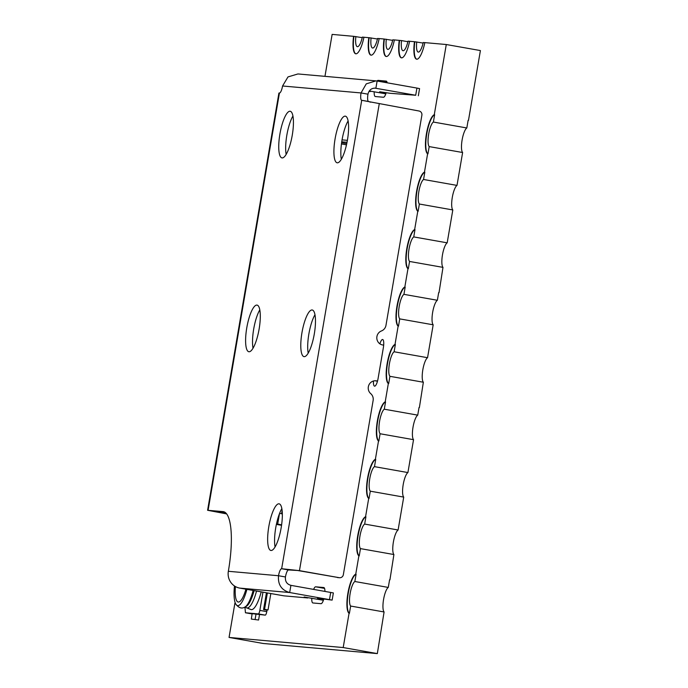 <?xml version="1.0" encoding="UTF-8"?>
<svg xmlns="http://www.w3.org/2000/svg" width="688" height="688" viewBox="0 0 688 688"><rect width="100%" height="100%" fill="white"/><g stroke="black" fill="none" stroke-linecap="round" stroke-linejoin="round"><path stroke-width="1.03" d="M281.555 525.305L276.395 524.394M282.338 513.884L279.569 513.394M279.474 513.644L277.685 524.118L276.473 524.007M281.624 524.815L277.685 524.118M282.132 510.47L281.573 513.747M355.748 574.153L356.092 574.222A20.029 5.237 -80 0 0 348.231 593.374A20.029 5.237 -80 0 0 349.409 613.335L349.065 613.275A20.029 5.237 100 0 1 347.887 593.314A20.029 5.237 100 0 1 355.748 574.153L358.878 555.844A20.029 5.237 100 0 1 357.7 535.883A20.029 5.237 100 0 1 365.569 516.722L368.699 498.404A20.029 5.237 100 0 1 367.521 478.452A20.029 5.237 100 0 1 375.381 459.292L378.512 440.974A20.029 5.237 100 0 1 377.342 421.022A20.029 5.237 100 0 1 385.203 401.861L388.333 383.543A20.029 5.237 100 0 1 387.155 363.582A20.029 5.237 100 0 1 395.015 344.43L398.146 326.112A20.029 5.237 100 0 1 396.976 306.151A20.029 5.237 100 0 1 404.836 286.999L407.967 268.681A20.029 5.237 100 0 1 406.789 248.721A20.029 5.237 100 0 1 414.649 229.568L417.779 211.25A20.029 5.237 100 0 1 416.61 191.29A20.029 5.237 100 0 1 424.47 172.138L427.601 153.82A20.029 5.237 100 0 1 426.422 133.859A20.029 5.237 100 0 1 434.283 114.698L446.28 44.522L424.831 42.622A20.029 5.237 -80 0 1 416.61 59.194A20.029 5.237 -80 0 1 414.46 41.701L408.027 41.16A12.745 3.328 100 0 1 403.005 50.731A12.745 3.328 100 0 1 401.517 40.583L399.59 40.411A20.029 5.237 -80 0 0 401.568 57.861M365.569 516.722L365.913 516.783A20.029 5.237 -80 0 0 358.052 535.943A20.029 5.237 -80 0 0 359.222 555.904L358.878 555.844M375.381 459.292L375.725 459.352A20.029 5.237 -80 0 0 367.865 478.513A20.029 5.237 -80 0 0 369.043 498.473L368.699 498.404M385.203 401.861L385.547 401.921A20.029 5.237 -80 0 0 377.686 421.082A20.029 5.237 -80 0 0 378.856 441.034L378.512 440.974M395.015 344.43L395.359 344.49A20.029 5.237 -80 0 0 387.499 363.651A20.029 5.237 -80 0 0 388.677 383.603L388.333 383.543M404.836 286.999L405.18 287.059A20.029 5.237 -80 0 0 397.32 306.212A20.029 5.237 -80 0 0 398.49 326.172L398.146 326.112M414.649 229.568L414.993 229.629A20.029 5.237 -80 0 0 407.133 248.781A20.029 5.237 -80 0 0 408.311 268.741L407.967 268.681M424.47 172.138L424.814 172.198A20.029 5.237 -80 0 0 416.954 191.35A20.029 5.237 -80 0 0 418.132 211.311L417.779 211.25M434.283 114.698L434.627 114.767A20.029 5.237 -80 0 0 426.766 133.919A20.029 5.237 -80 0 0 427.945 153.88L427.601 153.82M423.111 43.06L414.812 41.762A20.029 5.237 -80 0 0 416.79 59.211M424.823 42.647L423.24 42.51A12.745 3.328 100 0 1 418.227 52.082A12.745 3.328 100 0 1 416.739 41.934M407.889 41.71L401.517 40.583M392.676 40.36L384.368 39.061A20.029 5.237 -80 0 0 386.346 56.519M394.379 39.947L392.805 39.809A12.745 3.328 100 0 1 387.791 49.381A12.745 3.328 100 0 1 386.295 39.233M377.454 39.01L369.146 37.711A20.029 5.237 -80 0 0 371.124 55.169M379.157 38.597L377.583 38.459A12.745 3.328 100 0 1 372.569 48.031A12.745 3.328 100 0 1 371.081 37.883M362.232 37.659L353.924 36.361A20.029 5.237 -80 0 0 355.902 53.819M369.146 37.711L362.361 37.109A12.745 3.328 100 0 1 357.347 46.681A12.745 3.328 100 0 1 355.859 36.533M389.589 579.803L388.281 587.423A12.745 3.328 -80 0 0 383.569 599.463A12.745 3.328 -80 0 0 384.085 611.967L350.656 606.051A12.745 3.328 100 0 1 350.132 593.546A12.745 3.328 100 0 1 354.853 581.506L356.092 574.222M388.281 587.423L354.853 581.506M419.035 407.511L417.736 415.131A12.745 3.328 -80 0 0 413.024 427.171A12.745 3.328 -80 0 0 413.54 439.675L380.103 433.75A12.745 3.328 100 0 1 379.587 421.245A12.745 3.328 100 0 1 384.3 409.205L385.547 401.921M417.736 415.131L384.3 409.205M438.669 292.649L437.37 300.269A12.745 3.328 -80 0 0 432.657 312.3A12.745 3.328 -80 0 0 433.173 324.805L399.737 318.888A12.745 3.328 100 0 1 399.221 306.384A12.745 3.328 100 0 1 403.933 294.344L405.18 287.059M437.37 300.269L403.933 294.344M468.124 120.348L466.817 127.968A12.745 3.328 -80 0 0 462.104 140.008A12.745 3.328 -80 0 0 462.62 152.512L429.192 146.596A12.745 3.328 100 0 1 428.676 134.091A12.745 3.328 100 0 1 433.388 122.051L434.627 114.767M466.817 127.968L433.388 122.051M389.933 579.838L393.906 554.537A12.745 3.328 100 0 1 393.39 542.032A12.745 3.328 100 0 1 398.103 529.992L364.666 524.075L365.913 516.783M393.906 554.537L360.469 548.62A12.745 3.328 100 0 1 359.953 536.115A12.745 3.328 100 0 1 364.666 524.075M398.103 529.992L403.718 497.106A12.745 3.328 100 0 1 403.202 484.601A12.745 3.328 100 0 1 407.915 472.561L374.487 466.645L375.725 459.352M403.718 497.106L370.29 491.18A12.745 3.328 100 0 1 369.766 478.685A12.745 3.328 100 0 1 374.487 466.645M419.388 407.537L423.352 382.236A12.745 3.328 100 0 1 422.836 369.74A12.745 3.328 100 0 1 427.549 357.7L394.121 351.774L395.359 344.49M423.352 382.236L389.924 376.319A12.745 3.328 100 0 1 389.408 363.814A12.745 3.328 100 0 1 394.121 351.774M439.021 292.675L442.986 267.374A12.745 3.328 100 0 1 442.47 254.87A12.745 3.328 100 0 1 447.183 242.83L413.755 236.913L414.993 229.629M442.986 267.374L409.558 261.457A12.745 3.328 100 0 1 409.042 248.953A12.745 3.328 100 0 1 413.755 236.913M447.183 242.83L452.807 209.943A12.745 3.328 100 0 1 452.291 197.439A12.745 3.328 100 0 1 457.004 185.399L423.567 179.482L424.814 172.198M452.807 209.943L419.37 204.026A12.745 3.328 100 0 1 418.854 191.522A12.745 3.328 100 0 1 423.567 179.482M468.476 120.383L480.405 50.568L446.28 44.522M399.59 40.411L394.387 39.921A20.029 5.237 -80 0 1 386.174 56.493A20.029 5.237 -80 0 1 384.024 39.001L379.165 38.571A20.029 5.237 -80 0 1 370.952 55.143A20.029 5.237 -80 0 1 368.802 37.651M353.924 36.361L332.132 34.4L324.96 76.351M235.262 602.972A20.029 5.237 -80 0 1 234.909 603.144L229.052 637.432L343.2 647.554L349.065 613.275M343.2 647.554L377.325 653.6L263.177 643.478L229.052 637.432M349.409 613.335L350.656 606.051M377.325 653.6L384.085 611.967M359.222 555.904L360.469 548.62M369.043 498.473L370.29 491.18M407.915 472.561L413.54 439.675M378.856 441.034L380.103 433.75M388.677 383.603L389.924 376.319M427.549 357.7L433.173 324.805M398.49 326.172L399.737 318.888M408.311 268.741L409.558 261.457M418.132 211.311L419.37 204.026M457.004 185.399L462.62 152.512M427.945 153.88L429.192 146.596M324.934 591.37A8.196 2.141 -80 0 0 323.816 587.535A8.196 2.141 -80 0 0 323.764 587.535L315.68 586.812A8.196 2.141 -80 0 0 313.625 589.367M311.776 598.207A8.196 2.141 -80 0 0 312.868 602.963A8.196 2.141 -80 0 0 312.92 602.972L321.004 603.686A8.196 2.141 -80 0 0 323.756 599.153M374.195 91.771A8.196 2.141 -80 0 0 375.295 96.526A8.196 2.141 -80 0 0 375.347 96.535L383.431 97.249A8.196 2.141 -80 0 0 386.174 92.725M387.198 82.809A8.196 2.141 -80 0 0 386.243 81.107A8.196 2.141 -80 0 0 386.192 81.098L378.108 80.384A8.196 2.141 -80 0 0 377.101 81.021L416.928 88.073L415.698 95.254L374.754 88.098M373.481 381.006A8.196 2.141 -80 0 0 374.556 386.157A8.196 2.141 -80 0 0 378.125 378.271L383.345 347.758A8.196 2.141 -80 0 0 382.631 339.502A8.196 2.141 -80 0 0 379.888 343.837M399.238 40.351A20.029 5.237 -80 0 0 401.396 57.844A20.029 5.237 -80 0 0 409.609 41.271M353.58 36.301A20.029 5.237 -80 0 0 355.73 53.793A20.029 5.237 -80 0 0 363.943 37.221M335.073 138.933A23.676 6.183 100 0 1 345.385 116.169A23.676 6.183 100 0 1 347.44 140.025A23.676 6.183 100 0 1 337.129 162.789A23.676 6.183 100 0 1 335.073 138.933M341.325 159.272A23.676 6.183 100 0 1 342.005 140.154A23.676 6.183 100 0 1 348.119 120.907M268.81 526.595A23.676 6.183 100 0 1 279.122 503.831A23.676 6.183 100 0 1 281.177 527.696A23.676 6.183 100 0 1 270.866 550.46A23.676 6.183 100 0 1 268.81 526.595M275.062 546.934A23.676 6.183 100 0 1 275.733 527.825A23.676 6.183 100 0 1 281.856 508.578M246.768 327.866A23.676 6.183 100 0 1 257.08 305.102A23.676 6.183 100 0 1 259.135 328.967A23.676 6.183 100 0 1 248.824 351.731A23.676 6.183 100 0 1 246.768 327.866M253.021 348.214A23.676 6.183 100 0 1 253.691 329.096A23.676 6.183 100 0 1 259.815 309.849M301.946 332.76A23.676 6.183 100 0 1 312.257 309.996A23.676 6.183 100 0 1 314.313 333.861A23.676 6.183 100 0 1 304.001 356.625A23.676 6.183 100 0 1 301.946 332.76M308.19 353.107A23.676 6.183 100 0 1 308.869 333.99A23.676 6.183 100 0 1 314.984 314.743M279.904 134.04A23.676 6.183 100 0 1 290.216 111.275A23.676 6.183 100 0 1 292.271 135.132A23.676 6.183 100 0 1 281.96 157.896A23.676 6.183 100 0 1 279.904 134.04M286.148 154.379A23.676 6.183 100 0 1 286.827 135.261A23.676 6.183 100 0 1 292.942 116.014M323.394 600.263L304.148 597.021L307.777 597.958L283.963 595.842L239.734 588.102L289.682 592.531C281.495 590.201 277.78 584.602 278.52 575.736A7.284 1.901 100 0 1 281.65 568.727L299.452 570.644L339.261 577.696L297.551 570.481L288.573 569.956A7.284 1.901 100 0 0 285.443 576.965L278.52 575.736L228.339 571.289A14.568 14.061 95.1 0 0 239.734 588.102M285.443 576.965C285.03 581.394 286.853 584.189 290.912 585.35L289.682 592.531L332.132 600.108L317.469 598.207L323.661 599.472M220.151 511.958L220.048 512.569L214.776 511.502L225.182 512.405M368.51 101.497A7.284 1.901 100 0 1 367.968 94.179C369.043 89.879 371.683 87.892 375.889 88.202L375.304 88.124M226.687 513.91L207.595 510.281L223.093 511.614A58.282 15.231 100 0 1 223.428 511.657A58.282 15.231 100 0 1 228.493 570.395L228.339 571.289M220.048 512.569L226.533 513.712M383.672 345.152L382.614 344.963A7.284 7.026 -84.9 0 1 381.444 330.954A7.284 7.026 -84.9 0 0 385.968 325.355L421.882 115.214A3.646 3.517 -84.9 0 0 419.035 111.009L361.716 100.302A7.284 1.901 100 0 1 361.673 100.293A7.284 1.901 100 0 1 361.045 92.949L366.257 83.867L375.949 80.874L297.93 73.951L287.997 76.918L282.562 85.991A7.284 1.901 100 0 1 279.431 93L278.915 93.069L207.595 510.281M290.912 585.35L333.362 592.927L332.132 600.108M375.949 80.874L377.119 81.021L375.889 88.202M386.08 93.035L379.63 91.771L390.105 93.293L415.698 95.254M368.992 91.418L370.454 91.521L369.129 91.203M369.293 90.962L385.822 93.826M377.523 381.04L376.474 380.86A7.284 7.026 -84.9 0 0 370.729 393.639A7.284 7.026 -84.9 0 1 373.128 400.476L343.338 574.721A3.646 3.517 -84.9 0 1 339.554 577.731L337.653 577.567A3.646 3.517 -84.9 0 1 337.361 577.524M377.48 381.204L374.977 380.765M418.338 95.778L419.568 88.606L416.928 88.073M258.585 620.017L251.318 619.062L258.585 620.017L259.505 614.625M251.318 619.062L252.143 613.67L265.215 615.132A3.646 0.955 -80 0 0 266.781 611.632L267.021 610.196L263.556 609.585L266.428 592.824M255.119 619.398L256.039 614.014M263.624 609.224L268.036 609.921L263.599 609.336M268.036 609.921L270.823 593.606M264.57 609.31L267.365 592.987M235.408 586.546A22.093 5.771 -80 0 0 238.194 602.026A22.093 5.771 -80 0 0 245.917 589.195M244.919 607.057L245.444 612.767L252.186 613.963M245.444 612.767L258.284 613.911A3.646 0.955 -80 0 0 259.849 610.402L266.781 611.632M262.962 592.213L259.849 610.402M261.191 591.895A27.322 7.138 100 0 1 251.129 609.62L246.149 607.633A26.393 6.897 100 0 0 256.538 591.078M254.104 590.639A25.439 6.648 100 0 1 246.278 606.334L244.928 607.048A26.393 6.897 100 0 0 253.132 590.467M246.915 589.367A25.731 6.725 100 0 1 235.76 604.073A25.731 6.725 100 0 1 234.462 585.961M346.752 143.611L341.601 142.7M341.437 143.938L346.485 144.833L341.437 143.938M347.027 142.287L342.082 141.848A1.823 0.473 100 0 0 342.091 141.848A1.823 1.754 -84.9 0 1 341.747 141.745M342.048 139.87L347.388 140.343M324.547 588.386L315.68 586.812M386.974 81.949L378.108 80.384M223.772 511.734L223.093 511.614M282.562 85.991L361.045 92.949L367.968 94.179M361.716 100.302L281.65 568.727L288.573 569.956M279.431 93L208.103 510.281M379.226 103.957L299.452 570.644L297.551 570.481M330.722 592.394L329.492 599.575M376.474 380.86L375.304 380.756M258.284 613.911L265.215 615.132M369.74 101.987L370.548 102.177M362.533 100.422L368.794 101.549M245.117 606.945L246.149 607.633M235.76 604.073C238.779 608.003 241.832 609 244.928 607.048"/></g></svg>
